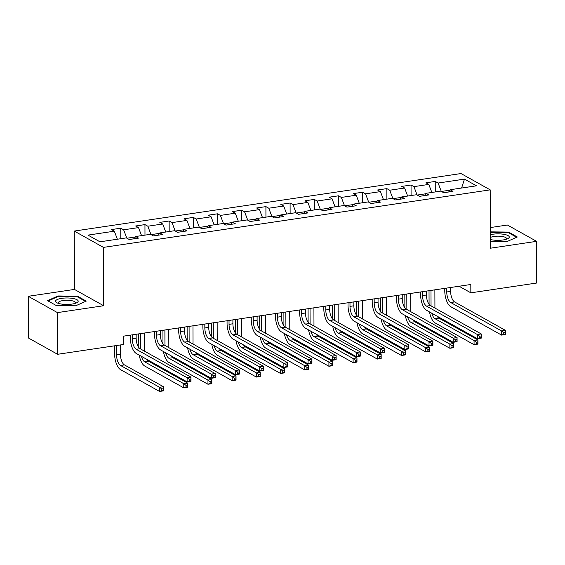 <?xml version="1.0" encoding="UTF-8"?>
<svg xmlns="http://www.w3.org/2000/svg" width="565" height="565" viewBox="0 0 565 565"><rect width="100%" height="100%" fill="white"/><g stroke="black" fill="none" stroke-linecap="round" stroke-linejoin="round"><path stroke-width="0.85" d="M28.25 296.293L57.446 312.607L103.656 305.736L74.46 289.421L28.25 296.293L28.398 337.976L57.588 354.29L123.495 344.488L123.467 336.154L470.815 284.492L470.843 292.825L536.75 283.023L536.602 241.34L507.412 225.025L490.321 227.568M74.46 289.421L74.255 231.064L460.998 173.547L490.194 189.861L103.451 247.385L74.255 231.064M464.479 179.112L438.115 183.039L435.241 181.429L425.932 182.813L428.814 184.416L413.926 186.634L411.045 185.023L401.743 186.408L404.625 188.018L389.737 190.228L386.856 188.618L377.554 190.002L380.429 191.613L365.548 193.83L362.666 192.22L353.358 193.604L356.24 195.215L341.352 197.425L338.477 195.815L329.169 197.199L332.051 198.809L317.163 201.027L314.281 199.417L304.98 200.801L307.861 202.411L292.974 204.622L290.092 203.012L280.791 204.396L283.672 206.006L268.785 208.224L265.903 206.613L256.602 207.998L259.476 209.601L244.596 211.819L241.714 210.208L232.406 211.593L235.287 213.203L220.399 215.413L217.525 213.81L208.217 215.187L211.098 216.798L196.21 219.015L193.329 217.405L184.028 218.789L186.909 220.399L172.021 222.61L169.14 221L159.839 222.384L162.72 223.994L147.832 226.212L144.951 224.602L135.649 225.986L138.524 227.596L123.643 229.807L120.762 228.196L111.453 229.581L114.335 231.191L87.978 235.111L99.97 241.813L126.327 237.893L129.208 239.504L138.517 238.119L135.635 236.509L150.523 234.298L153.398 235.909L162.706 234.524L159.824 232.914L174.712 230.697L177.594 232.307L186.895 230.923L184.013 229.312L198.901 227.102L201.783 228.712L211.084 227.328L208.203 225.718L223.09 223.5L225.972 225.11L235.273 223.726L232.399 222.116L247.279 219.905L250.161 221.515L259.469 220.131L256.588 218.521L271.475 216.31L274.35 217.913L283.658 216.529L280.777 214.926L295.665 212.708L298.546 214.319L307.847 212.934L304.966 211.324L319.854 209.114L322.735 210.724L332.036 209.34L329.155 207.729L344.043 205.512L346.924 207.122L356.225 205.738L353.351 204.127L368.239 201.917L371.113 203.527L380.422 202.143L377.54 200.533L392.428 198.315L395.309 199.925L404.611 198.541L401.729 196.931L416.617 194.72L419.498 196.33L428.8 194.946L425.918 193.336L440.806 191.118L443.687 192.729L452.989 191.344L450.114 189.741L476.472 185.814L464.479 179.112L461.598 188.032M135.339 236.975L126.92 238.225M134.195 238.762L135.635 236.509M123.643 229.807L126.786 238.148M138.524 227.596L141.554 235.626M159.528 233.373L151.116 234.63M158.384 235.167L159.824 232.914M147.832 226.212L150.975 234.553M162.72 223.994L165.75 232.031M183.717 229.778L175.305 231.029M182.58 231.565L184.013 229.312M172.021 222.61L175.164 230.951M186.909 220.399L189.939 228.437M207.913 226.177L199.494 227.434M206.769 227.97L208.203 225.718M196.21 219.015L199.353 227.356M211.098 216.798L214.128 224.835M232.102 222.582L223.684 223.832M230.958 224.369L232.399 222.116M220.399 215.413L223.549 223.754M235.287 213.203L238.317 221.24M256.291 218.987L247.873 220.237M255.147 220.774L256.588 218.521M244.596 211.819L247.738 220.159M259.476 209.601L262.506 217.638M280.48 215.385L272.069 216.635M279.336 217.172L280.777 214.926M268.785 208.224L271.927 216.565M283.672 206.006L286.702 214.043M304.669 211.79L296.258 213.04M303.532 213.577L304.966 211.324M292.974 204.622L296.116 212.963M307.861 202.411L310.891 210.441M328.865 208.188L320.447 209.446M327.721 209.982L329.155 207.729M317.163 201.027L320.313 209.368M332.051 198.809L335.08 206.847M353.054 204.594L344.636 205.844M351.91 206.38L353.351 204.127M341.352 197.425L344.502 205.766M356.24 195.215L359.269 203.252M377.243 200.992L368.825 202.249M376.099 202.786L377.54 200.533M365.548 193.83L368.691 202.171M380.429 191.613L383.466 199.65M401.433 197.397L393.021 198.647M400.288 199.184L401.729 196.931M389.737 190.228L392.88 198.569M404.625 188.018L407.655 196.055M425.622 193.802L417.21 195.052M424.485 195.589L425.918 193.336M413.926 186.634L417.069 194.974M428.814 184.416L431.844 192.453M449.818 190.2L441.399 191.45M448.674 191.987L450.114 189.741M438.115 183.039L441.265 191.373M57.446 312.607L57.588 354.29M103.656 305.736L103.451 247.385M490.194 189.861L490.392 248.212L536.602 241.34M459.055 286.236L470.843 292.825M114.335 231.191L117.365 239.228M435.241 181.429L435.276 191.945M411.045 185.023L411.08 195.539M386.856 188.618L386.891 199.141M362.666 192.22L362.702 202.736M338.477 195.815L338.513 206.338M314.281 199.417L314.324 209.933M290.092 203.012L290.128 213.535M265.903 206.613L265.938 217.13M241.714 210.208L241.749 220.724M217.525 213.81L217.56 224.326M193.329 217.405L193.371 227.921M169.14 221L169.175 231.523M144.951 224.602L144.986 235.118M120.762 228.196L120.797 238.72M490.371 241.474L506.763 241.672L517.328 236.989L508.542 232.074L490.335 231.862M56.316 305.559L75.675 305.792L86.24 301.11L77.454 296.194L58.089 295.961L47.524 300.644L56.316 305.559M508.542 232.738L508.542 232.074M58.096 296.569L58.089 295.961M77.454 296.858L77.454 296.194M446.738 288.072L446.745 291.978A8.701 3.771 -98.5 0 0 450.722 302.515L501.579 330.935L505.456 330.363L505.47 334.529L501.593 335.109L450.736 306.689A13.052 5.657 81.5 0 1 444.775 290.876L444.768 288.362M450.609 287.493L450.623 291.399A8.701 3.771 -98.5 0 0 454.599 301.943L505.456 330.363L505.322 332.354L503.768 332.587L503.775 334.254L505.329 334.021L505.322 332.354M503.775 334.254L501.593 335.109L501.579 330.935L503.768 332.587M505.329 334.021L505.47 334.529M429.075 304.302L429.026 290.707M434.866 289.838L434.93 307.593A8.701 3.771 -98.5 0 0 434.937 308.073M430.996 290.41L431.046 305.898M437.077 316.167A8.701 3.771 -98.5 0 0 438.906 318.13L477.926 339.932L477.941 344.106L474.063 344.678L435.043 322.876A13.052 5.657 81.5 0 1 429.52 311.944M431.738 313.187A8.701 3.771 -98.5 0 0 435.029 318.709L474.049 340.511L477.926 339.932L477.792 341.931L476.239 342.164L476.246 343.831L477.799 343.598L477.792 341.931M476.246 343.831L474.063 344.678L474.049 340.511L476.239 342.164M477.799 343.598L477.941 344.106M490.364 239.511A11.307 3.235 -0.2 0 0 507.66 238.734A11.307 3.235 -0.2 0 0 509.263 237.229A11.307 3.235 -0.2 0 0 502.808 234.157A11.307 3.235 -0.2 0 0 490.349 234.729M506.176 239.292A8.56 2.451 -0.2 0 0 506.53 238.713A8.56 2.451 -0.2 0 0 506.544 238.585A8.56 2.451 -0.2 0 0 499.983 236.227A8.56 2.451 -0.2 0 0 490.356 237.519M490.342 232.342L508.21 232.554L516.671 237.286M72.016 304.076A11.307 3.235 -0.2 0 0 76.572 302.847A11.307 3.235 -0.2 0 0 75.159 298.977A11.307 3.235 -0.2 0 0 61.755 298.341A11.307 3.235 -0.2 0 0 57.206 302.918A11.307 3.235 -0.2 0 0 72.016 304.076M75.088 303.412A8.56 2.451 -0.2 0 0 75.449 302.699A8.56 2.451 -0.2 0 0 63.005 300.559A8.56 2.451 -0.2 0 0 58.329 302.755A8.56 2.451 -0.2 0 0 58.696 303.469M48.131 300.983L58.365 296.448L77.123 296.674L85.583 301.399M422.542 291.667L422.556 295.573A8.701 3.771 -98.5 0 0 426.533 306.117L477.39 334.537L481.267 333.957L481.281 338.124L477.404 338.703L426.547 310.284A13.052 5.657 81.5 0 1 420.586 294.471L420.579 291.964M426.42 291.088L426.434 295.001A8.701 3.771 -98.5 0 0 430.41 305.538L481.267 333.957L481.133 335.956L479.579 336.189L479.586 337.856L481.14 337.623L481.133 335.956M479.586 337.856L477.404 338.703L477.39 334.537L479.579 336.189M481.14 337.623L481.281 338.124M398.353 295.269L398.367 299.175A8.701 3.771 -98.5 0 0 402.344 309.712L453.201 338.131L457.071 337.559L457.085 341.726L453.215 342.298L402.358 313.879A13.052 5.657 81.5 0 1 396.397 298.073L396.383 295.559M402.231 294.69L402.245 298.595A8.701 3.771 -98.5 0 0 406.221 309.14L457.071 337.559L456.944 339.551L455.39 339.784L455.397 341.451L456.944 341.218L456.944 339.551M455.397 341.451L453.215 342.298L453.201 338.131L455.39 339.784M456.944 341.218L457.085 341.726M404.879 307.897L404.837 294.301M410.677 293.433L410.741 311.188A8.701 3.771 -98.5 0 0 410.748 311.668M406.8 294.012L406.857 309.493M412.888 319.769A8.701 3.771 -98.5 0 0 414.717 321.732L453.737 343.534L453.752 347.701L449.874 348.28L410.854 326.471A13.052 5.657 81.5 0 1 405.331 315.545M407.549 316.781A8.701 3.771 -98.5 0 0 410.84 322.304L449.86 344.113L453.737 343.534L453.603 345.533L452.049 345.759L452.057 347.426L453.61 347.2L453.603 345.533M452.057 347.426L449.874 348.28L449.86 344.113L452.049 345.759M453.61 347.2L453.752 347.701M380.69 311.499L380.641 297.903M386.488 297.028L386.552 314.783A8.701 3.771 -98.5 0 0 386.559 315.27M382.611 297.607L382.667 313.095M388.699 323.364A8.701 3.771 -98.5 0 0 390.528 325.327L429.541 347.129L429.555 351.303L425.685 351.875L386.665 330.073A13.052 5.657 81.5 0 1 381.142 319.14M383.36 320.383A8.701 3.771 -98.5 0 0 386.651 325.906L425.664 347.708L429.541 347.129L429.414 349.128L427.86 349.361L427.867 351.027L429.414 350.794L429.414 349.128M427.867 351.027L425.685 351.875L425.664 347.708L427.86 349.361M429.414 350.794L429.555 351.303M374.164 298.864L374.178 302.769A8.701 3.771 -98.5 0 0 378.155 313.314L429.005 341.733L432.882 341.154L432.896 345.321L429.019 345.9L378.169 317.481A13.052 5.657 81.5 0 1 372.201 301.668L372.194 299.153M378.041 298.285L378.056 302.197A8.701 3.771 -98.5 0 0 382.025 312.735L432.882 341.154L432.748 343.153L431.201 343.379L431.208 345.046L432.755 344.82L432.748 343.153M431.208 345.046L429.019 345.9L429.005 341.733L431.201 343.379M432.755 344.82L432.896 345.321M349.975 302.459L349.989 306.371A8.701 3.771 -98.5 0 0 353.958 316.909L404.815 345.328L408.693 344.749L408.707 348.923L404.83 349.495L353.973 321.075A13.052 5.657 81.5 0 1 348.012 305.27L348.005 302.755M353.852 301.887L353.867 305.792A8.701 3.771 -98.5 0 0 357.836 316.336L408.693 344.749L408.559 346.748L407.012 346.981L407.012 348.647L408.566 348.414L408.559 346.748M407.012 348.647L404.83 349.495L404.815 345.328L407.012 346.981M408.566 348.414L408.707 348.923M325.779 306.061L325.793 309.966A8.701 3.771 -98.5 0 0 329.769 320.51L380.626 348.93L384.504 348.351L384.518 352.518L380.641 353.097L329.783 324.677A13.052 5.657 81.5 0 1 323.823 308.864L323.816 306.35M329.656 305.481L329.67 309.387A8.701 3.771 -98.5 0 0 333.647 319.931L384.504 348.351L384.37 350.349L382.816 350.575L382.823 352.242L384.377 352.016L384.37 350.349M382.823 352.242L380.641 353.097L380.626 348.93L382.816 350.575M384.377 352.016L384.518 352.518M356.501 315.093L356.451 301.498M362.299 300.629L362.363 318.385A8.701 3.771 -98.5 0 0 362.37 318.865M358.422 301.209L358.478 316.69M364.51 326.966A8.701 3.771 -98.5 0 0 366.332 328.922L405.352 350.731L405.366 354.898L401.489 355.477L362.469 333.668A13.052 5.657 81.5 0 1 356.953 322.742M359.171 323.978A8.701 3.771 -98.5 0 0 362.455 329.501L401.475 351.303L405.352 350.731L405.218 352.73L403.671 352.956L403.678 354.622L405.225 354.396L405.218 352.73M403.678 354.622L401.489 355.477L401.475 351.303L403.671 352.956M405.225 354.396L405.366 354.898M332.312 318.695L332.262 305.093M338.11 304.224L338.167 321.979A8.701 3.771 -98.5 0 0 338.181 322.46M334.233 304.803L334.282 320.284M340.321 330.56A8.701 3.771 -98.5 0 0 342.143 332.524L381.163 354.326L381.177 358.493L377.3 359.072L338.28 337.27A13.052 5.657 81.5 0 1 332.757 326.337M334.981 327.58A8.701 3.771 -98.5 0 0 338.266 333.096L377.286 354.905L381.163 354.326L381.029 356.324L379.482 356.557L379.482 358.224L381.036 357.991L381.029 356.324M379.482 358.224L377.3 359.072L377.286 354.905L379.482 356.557M381.036 357.991L381.177 358.493M308.123 322.29L308.073 308.695M313.914 307.826L313.978 325.581A8.701 3.771 -98.5 0 0 313.985 326.062M310.037 308.398L310.093 323.886M316.125 334.162A8.701 3.771 -98.5 0 0 317.954 336.119L356.974 357.928L356.988 362.094L353.111 362.666L314.091 340.865A13.052 5.657 81.5 0 1 308.568 329.939M310.785 331.175A8.701 3.771 -98.5 0 0 314.076 336.698L353.097 358.5L356.974 357.928L356.84 359.919L355.286 360.152L355.293 361.819L356.847 361.586L356.84 359.919M355.293 361.819L353.111 362.666L353.097 358.5L355.286 360.152M356.847 361.586L356.988 362.094M283.927 325.892L283.884 312.29M289.725 311.421L289.788 329.176A8.701 3.771 -98.5 0 0 289.796 329.656M285.848 312L285.904 327.481M291.936 337.757A8.701 3.771 -98.5 0 0 293.765 339.72L332.785 361.522L332.799 365.689L328.922 366.268L289.902 344.459A13.052 5.657 81.5 0 1 284.379 333.534M286.596 334.777A8.701 3.771 -98.5 0 0 289.887 340.292L328.908 362.101L332.785 361.522L332.651 363.521L331.097 363.747L331.104 365.421L332.658 365.188L332.651 363.521M331.104 365.421L328.922 366.268L328.908 362.101L331.097 363.747M332.658 365.188L332.799 365.689M259.738 329.487L259.688 315.892M265.536 315.023L265.599 332.778A8.701 3.771 -98.5 0 0 265.606 333.258M261.659 315.595L261.715 331.083M267.746 341.359A8.701 3.771 -98.5 0 0 269.569 343.315L308.589 365.124L308.603 369.291L304.726 369.863L265.712 348.061A13.052 5.657 81.5 0 1 260.19 337.128M262.407 338.371A8.701 3.771 -98.5 0 0 265.698 343.894L304.712 365.696L308.589 365.124L308.462 367.116L306.908 367.349L306.915 369.016L308.462 368.783L308.462 367.116M306.915 369.016L304.726 369.863L304.712 365.696L306.908 367.349M308.462 368.783L308.603 369.291M235.548 333.082L235.499 319.486M241.347 318.618L241.41 336.373A8.701 3.771 -98.5 0 0 241.417 336.853M237.47 319.197L237.519 334.678M243.557 344.954A8.701 3.771 -98.5 0 0 245.38 346.917L284.4 368.719L284.414 372.886L280.537 373.465L241.516 351.656A13.052 5.657 81.5 0 1 236.001 340.73M238.218 341.966A8.701 3.771 -98.5 0 0 241.502 347.489L280.523 369.298L284.4 368.719L284.266 370.718L282.719 370.944L282.726 372.61L284.273 372.384L284.266 370.718M282.726 372.61L280.537 373.465L280.523 369.298L282.719 370.944M284.273 372.384L284.414 372.886M211.359 336.684L211.31 323.088M217.158 322.212L217.214 339.968A8.701 3.771 -98.5 0 0 217.221 340.455M213.28 322.792L213.33 338.28M219.368 348.548A8.701 3.771 -98.5 0 0 221.19 350.512L260.211 372.314L260.225 376.488L256.348 377.06L217.327 355.258A13.052 5.657 81.5 0 1 211.804 344.325M214.022 345.568A8.701 3.771 -98.5 0 0 217.313 351.091L256.333 372.893L260.211 372.314L260.077 374.312L258.53 374.546L258.53 376.212L260.084 375.979L260.077 374.312M258.53 376.212L256.348 377.06L256.333 372.893L258.53 374.546M260.084 375.979L260.225 376.488M187.163 340.278L187.121 326.683M192.962 325.814L193.025 343.569A8.701 3.771 -98.5 0 0 193.032 344.05M189.084 326.393L189.141 341.874M195.172 352.15A8.701 3.771 -98.5 0 0 197.001 354.107L236.022 375.916L236.036 380.083L232.159 380.662L193.138 358.853A13.052 5.657 81.5 0 1 187.615 347.927M189.833 349.163A8.701 3.771 -98.5 0 0 193.124 354.686L232.144 376.488L236.022 375.916L235.888 377.914L234.334 378.14L234.341 379.807L235.895 379.581L235.888 377.914M234.341 379.807L232.159 380.662L232.144 376.488L234.334 378.14M235.895 379.581L236.036 380.083M162.974 343.88L162.932 330.278M168.773 329.409L168.836 347.164A8.701 3.771 -98.5 0 0 168.843 347.645M164.895 329.988L164.952 345.469M170.983 355.745A8.701 3.771 -98.5 0 0 172.812 357.709L211.826 379.511L211.847 383.677L207.969 384.257L168.949 362.455A13.052 5.657 81.5 0 1 163.426 351.522M165.644 352.765A8.701 3.771 -98.5 0 0 168.935 358.288L207.955 380.09L211.826 379.511L211.698 381.509L210.145 381.742L210.152 383.409L211.698 383.176L211.698 381.509M210.152 383.409L207.969 384.257L207.955 380.09L210.145 381.742M211.698 383.176L211.847 383.677M301.59 309.655L301.604 313.568A8.701 3.771 -98.5 0 0 305.58 324.105L356.437 352.525L360.315 351.946L360.329 356.112L356.451 356.692L305.594 328.272A13.052 5.657 81.5 0 1 299.634 312.459L299.627 309.952M305.467 309.083L305.481 312.989A8.701 3.771 -98.5 0 0 309.458 323.526L360.315 351.946L360.18 353.944L358.627 354.177L358.634 355.844L360.188 355.611L360.18 353.944M358.634 355.844L356.451 356.692L356.437 352.525L358.627 354.177M360.188 355.611L360.329 356.112M277.401 313.257L277.415 317.163A8.701 3.771 -98.5 0 0 281.391 327.7L332.241 356.12L336.119 355.547L336.133 359.714L332.262 360.293L281.405 331.874A13.052 5.657 81.5 0 1 275.445 316.061L275.43 313.547M281.278 312.678L281.292 316.584A8.701 3.771 -98.5 0 0 285.269 327.128L336.119 355.547L335.991 357.539L334.438 357.772L334.445 359.439L335.991 359.213L335.991 357.539M334.445 359.439L332.262 360.293L332.241 356.12L334.438 357.772M335.991 359.213L336.133 359.714M253.212 316.852L253.226 320.758A8.701 3.771 -98.5 0 0 257.202 331.302L308.052 359.721L311.929 359.142L311.944 363.309L308.066 363.888L257.216 335.469A13.052 5.657 81.5 0 1 251.248 319.656L251.241 317.149M257.089 316.28L257.103 320.186A8.701 3.771 -98.5 0 0 261.072 330.723L311.929 359.142L311.795 361.141L310.249 361.374L310.256 363.041L311.802 362.808L311.795 361.141M310.256 363.041L308.066 363.888L308.052 359.721L310.249 361.374M311.802 362.808L311.944 363.309M229.023 320.454L229.037 324.359A8.701 3.771 -98.5 0 0 233.006 334.897L283.863 363.316L287.74 362.744L287.755 366.911L283.877 367.483L233.02 339.064A13.052 5.657 81.5 0 1 227.059 323.258L227.052 320.743M232.9 319.875L232.907 323.78A8.701 3.771 -98.5 0 0 236.883 334.325L287.74 362.744L287.606 364.736L286.06 364.969L286.06 366.636L287.613 366.402L287.606 364.736M286.06 366.636L283.877 367.483L283.863 363.316L286.06 364.969M287.613 366.402L287.755 366.911M204.827 324.049L204.841 327.954A8.701 3.771 -98.5 0 0 208.817 338.499L259.674 366.918L263.551 366.339L263.565 370.506L259.688 371.085L208.831 342.665A13.052 5.657 81.5 0 1 202.87 326.853L202.863 324.338M208.704 323.47L208.718 327.382A8.701 3.771 -98.5 0 0 212.694 337.919L263.551 366.339L263.417 368.338L261.863 368.564L261.87 370.23L263.424 370.004L263.417 368.338M261.87 370.23L259.688 371.085L259.674 366.918L261.863 368.564M263.424 370.004L263.565 370.506M180.638 327.644L180.652 331.556A8.701 3.771 -98.5 0 0 184.628 342.093L235.485 370.513L239.362 369.934L239.376 374.108L235.499 374.68L184.642 346.26A13.052 5.657 81.5 0 1 178.681 330.454L178.674 327.94M184.515 327.071L184.529 330.977A8.701 3.771 -98.5 0 0 188.505 341.521L239.362 369.934L239.228 371.932L237.674 372.166L237.681 373.832L239.235 373.599L239.228 371.932M237.681 373.832L235.499 374.68L235.485 370.513L237.674 372.166M239.235 373.599L239.376 374.108M156.449 331.245L156.463 335.151A8.701 3.771 -98.5 0 0 160.439 345.695L211.289 374.115L215.166 373.536L215.18 377.702L211.303 378.282L160.453 349.862A13.052 5.657 81.5 0 1 154.492 334.049L154.478 331.535M160.326 330.666L160.34 334.572A8.701 3.771 -98.5 0 0 164.316 345.116L215.166 373.536L215.032 375.534L213.485 375.76L213.492 377.427L215.039 377.201L215.032 375.534M213.492 377.427L211.303 378.282L211.289 374.115L213.485 375.76M215.039 377.201L215.18 377.702M138.785 347.475L138.736 333.88M144.584 333.011L144.647 350.766A8.701 3.771 -98.5 0 0 144.654 351.246M140.706 333.583L140.763 349.071M146.794 359.347A8.701 3.771 -98.5 0 0 148.616 361.303L187.637 383.112L187.651 387.279L183.773 387.858L144.76 366.049A13.052 5.657 81.5 0 1 139.237 355.124M141.455 356.36A8.701 3.771 -98.5 0 0 144.739 361.882L183.759 383.684L187.637 383.112L187.502 385.104L185.956 385.337L185.963 387.004L187.509 386.771L187.502 385.104M185.963 387.004L183.773 387.858L183.759 383.684L185.956 385.337M187.509 386.771L187.651 387.279M132.259 334.84L132.274 338.753A8.701 3.771 -98.5 0 0 136.243 349.29L187.1 377.71L190.977 377.13L190.991 381.304L187.114 381.876L136.264 353.457A13.052 5.657 81.5 0 1 130.296 337.644L130.289 335.137M136.137 334.268L136.151 338.174A8.701 3.771 -98.5 0 0 140.12 348.711L190.977 377.13L190.843 379.129L189.296 379.362L189.303 381.029L190.85 380.796L190.843 379.129M189.303 381.029L187.114 381.876L187.1 377.71L189.296 379.362M190.85 380.796L190.991 381.304M116.545 345.519L116.581 354.94A8.701 3.771 -98.5 0 0 120.55 365.477L159.57 387.286L163.447 386.707L163.462 390.874L159.584 391.453L120.564 369.651A13.052 5.657 81.5 0 1 114.603 353.838L114.575 345.815M120.423 344.947L120.451 354.361A8.701 3.771 -98.5 0 0 124.427 364.905L163.447 386.707L163.313 388.706L161.767 388.939L161.767 390.606L163.32 390.373L163.313 388.706M161.767 390.606L159.584 391.453L159.57 387.286L161.767 388.939M163.32 390.373L163.462 390.874M450.623 291.399L446.745 291.978M454.599 301.943L450.722 302.515M434.93 307.593L434.259 307.692M438.906 318.13L435.029 318.709M426.434 295.001L422.556 295.573M430.41 305.538L426.533 306.117M402.245 298.595L398.367 299.175M406.221 309.14L402.344 309.712M410.741 311.188L410.07 311.287M414.717 321.732L410.84 322.304M386.552 314.783L385.874 314.889M390.528 325.327L386.651 325.906M378.056 302.197L374.178 302.769M382.025 312.735L378.155 313.314M353.867 305.792L349.989 306.371M357.836 316.336L353.958 316.909M329.67 309.387L325.793 309.966M333.647 319.931L329.769 320.51M362.363 318.385L361.685 318.483M366.332 328.922L362.455 329.501M338.167 321.979L337.496 322.078M342.143 332.524L338.266 333.096M313.978 325.581L313.307 325.68M317.954 336.119L314.076 336.698M289.788 329.176L289.118 329.275M293.765 339.72L289.887 340.292M265.599 332.778L264.921 332.877M269.569 343.315L265.698 343.894M241.41 336.373L240.732 336.472M245.38 346.917L241.502 347.489M217.214 339.968L216.543 340.074M221.19 350.512L217.313 351.091M193.025 343.569L192.354 343.668M197.001 354.107L193.124 354.686M168.836 347.164L168.165 347.27M172.812 357.709L168.935 358.288M305.481 312.989L301.604 313.568M309.458 323.526L305.58 324.105M281.292 316.584L277.415 317.163M285.269 327.128L281.391 327.7M257.103 320.186L253.226 320.758M261.072 330.723L257.202 331.302M232.907 323.78L229.037 324.359M236.883 334.325L233.006 334.897M208.718 327.382L204.841 327.954M212.694 337.919L208.817 338.499M184.529 330.977L180.652 331.556M188.505 341.521L184.628 342.093M160.34 334.572L156.463 335.151M164.316 345.116L160.439 345.695M144.647 350.766L143.969 350.865M148.616 361.303L144.739 361.882M136.151 338.174L132.274 338.753M140.12 348.711L136.243 349.29M120.451 354.361L116.581 354.94M124.427 364.905L120.55 365.477"/></g></svg>
